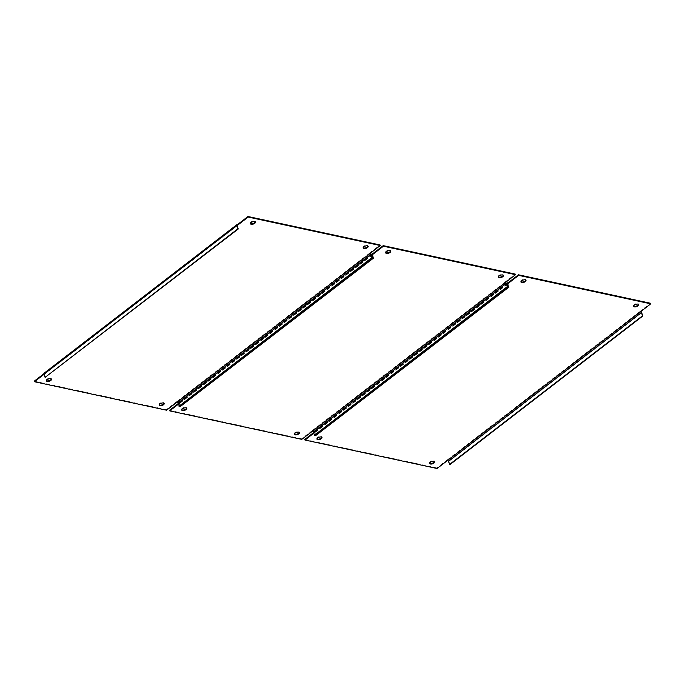 <?xml version="1.0" encoding="UTF-8"?>
<svg xmlns="http://www.w3.org/2000/svg" width="685" height="685" viewBox="0 0 685 685"><rect width="100%" height="100%" fill="white"/><g stroke="black" fill="none" stroke-linecap="round" stroke-linejoin="round"><path stroke-width="0.51" stroke-dasharray="3.42 2.57" d="M46.494 380.62A2.646 1.19 -19.1 0 1 46.323 380.372A2.646 1.19 -19.1 0 1 47.667 378.711A2.646 1.19 -19.1 0 1 50.596 378.137A2.646 1.19 -19.1 0 1 51.315 378.642A2.646 1.19 -19.1 0 1 51.341 378.951M250.47 223.473A2.646 1.19 -19.1 0 1 250.29 223.216A2.646 1.19 -19.1 0 1 251.635 221.555A2.646 1.19 -19.1 0 1 254.563 220.981A2.646 1.19 -19.1 0 1 255.291 221.486A2.646 1.19 -19.1 0 1 255.308 221.794M159.203 404.912A2.646 1.19 -19.1 0 1 159.023 404.664A2.646 1.19 -19.1 0 1 160.367 402.994A2.646 1.19 -19.1 0 1 163.295 402.429A2.646 1.19 -19.1 0 1 164.023 402.934A2.646 1.19 -19.1 0 1 164.04 403.234M363.17 247.756A2.646 1.19 -19.1 0 1 362.999 247.508A2.646 1.19 -19.1 0 1 364.343 245.846A2.646 1.19 -19.1 0 1 367.271 245.273A2.646 1.19 -19.1 0 1 367.999 245.778A2.646 1.19 -19.1 0 1 368.016 246.078M369.84 253.561L369.643 252.996L380.064 244.973M237.327 225.673L44.439 374.284A0.856 0.454 -127.6 0 1 44.773 373.685L44.037 374.335M44.867 373.702L44.671 373.145L43.9 373.745M34.25 381.177L166.335 409.639L166.532 410.204M176.953 402.172L176.756 401.615L166.335 409.639M44.097 373.205A1.524 0.813 -127.6 0 1 44.576 373.128L44.671 373.145M370.242 253.253A1.524 0.813 52.4 0 0 369.737 253.022L369.643 252.996M369.737 253.022L176.756 401.615M44.439 374.284L45.535 377.461M176.85 401.633A1.524 0.813 -127.6 0 1 178.331 403.14L179.427 406.316M181.739 409.767A2.646 1.19 -19.1 0 1 181.568 409.519A2.646 1.19 -19.1 0 1 182.912 407.858A2.646 1.19 -19.1 0 1 185.84 407.284A2.646 1.19 -19.1 0 1 186.568 407.789A2.646 1.19 -19.1 0 1 186.585 408.097M385.715 252.619A2.646 1.19 -19.1 0 1 385.535 252.363A2.646 1.19 -19.1 0 1 386.879 250.701A2.646 1.19 -19.1 0 1 389.808 250.136A2.646 1.19 -19.1 0 1 390.536 250.633A2.646 1.19 -19.1 0 1 390.553 250.941M294.447 434.059A2.646 1.19 -19.1 0 1 294.267 433.81A2.646 1.19 -19.1 0 1 295.612 432.149A2.646 1.19 -19.1 0 1 298.54 431.576A2.646 1.19 -19.1 0 1 299.268 432.081A2.646 1.19 -19.1 0 1 299.285 432.381M498.415 276.903A2.646 1.19 -19.1 0 1 498.243 276.654A2.646 1.19 -19.1 0 1 499.588 274.993A2.646 1.19 -19.1 0 1 502.516 274.42A2.646 1.19 -19.1 0 1 503.244 274.925A2.646 1.19 -19.1 0 1 503.261 275.233M505.085 282.708L504.888 282.151L515.308 274.12M372.571 254.82L179.684 403.431A0.856 0.454 -127.6 0 1 180.018 402.831L178.297 404.244M180.112 402.849L179.915 402.292L178.1 403.688M169.495 410.324L301.588 438.794L301.777 439.35M312.197 431.319L312 430.762L301.588 438.794M180.086 405.811L179.23 403.337A1.524 0.813 -127.6 0 1 179.342 402.352A1.524 0.813 -127.6 0 1 179.821 402.275L179.915 402.292M505.487 282.4A1.524 0.813 52.4 0 0 504.982 282.169L504.888 282.151M504.982 282.169L312 430.762M179.684 403.431L180.78 406.607M312.095 430.779A1.524 0.813 -127.6 0 1 313.576 432.286L314.68 435.463M316.984 438.922A2.646 1.19 -19.1 0 1 316.812 438.665A2.646 1.19 -19.1 0 1 318.157 437.004A2.646 1.19 -19.1 0 1 321.085 436.431A2.646 1.19 -19.1 0 1 321.813 436.936A2.646 1.19 -19.1 0 1 321.83 437.244M520.96 281.766A2.646 1.19 -19.1 0 1 520.78 281.509A2.646 1.19 -19.1 0 1 522.124 279.848A2.646 1.19 -19.1 0 1 525.053 279.283A2.646 1.19 -19.1 0 1 525.78 279.78A2.646 1.19 -19.1 0 1 525.797 280.088M429.692 463.206A2.646 1.19 -19.1 0 1 429.512 462.957A2.646 1.19 -19.1 0 1 430.856 461.296A2.646 1.19 -19.1 0 1 433.785 460.722A2.646 1.19 -19.1 0 1 434.513 461.228A2.646 1.19 -19.1 0 1 434.53 461.527M633.659 306.049A2.646 1.19 -19.1 0 1 633.488 305.801A2.646 1.19 -19.1 0 1 634.832 304.14A2.646 1.19 -19.1 0 1 637.761 303.566A2.646 1.19 -19.1 0 1 638.488 304.072A2.646 1.19 -19.1 0 1 638.506 304.38M640.329 311.855L640.132 311.298L650.553 303.267M507.816 283.967L314.929 432.577A0.856 0.454 -127.6 0 1 315.263 431.978L313.542 433.391M315.357 432.004L315.16 431.439L313.345 432.834M304.739 439.47L436.833 467.941L437.021 468.497M447.442 460.466L447.254 459.909L436.833 467.941M315.331 434.958L314.475 432.483A1.524 0.813 -127.6 0 1 314.586 431.499A1.524 0.813 -127.6 0 1 315.066 431.422L315.16 431.439M640.732 311.547A1.524 0.813 52.4 0 0 640.227 311.315L640.132 311.298M640.227 311.315L447.254 459.909M314.929 432.577L316.025 435.754M447.339 459.926A1.524 0.813 -127.6 0 1 448.821 461.433L449.925 464.61M44.576 373.128L237.464 224.517M44.773 373.685L237.275 225.365M179.342 402.352L371.219 254.52L178.331 403.14M179.821 402.275L372.708 253.664M180.018 402.831L372.52 254.52M179.23 403.337L371.458 255.231M314.586 431.499L506.463 283.667L313.576 432.286M315.066 431.422L507.953 282.811M315.263 431.978L507.765 283.667M314.475 432.483L506.703 284.378M641.708 312.822L448.821 461.433M51.512 379.199L51.315 378.642M255.488 222.043L255.291 221.486M164.22 403.491L164.023 402.934M368.188 246.335L367.999 245.778M237.387 225.117L44.499 373.727M363.187 248.064L362.999 247.508M159.22 405.22L159.023 404.664M250.487 223.772L250.29 223.216M46.511 380.928L46.323 380.372M186.757 408.346L186.568 407.789M390.733 251.19L390.536 250.633M299.465 432.637L299.268 432.081M503.432 275.481L503.244 274.925M372.631 254.263L179.744 402.874M498.432 277.211L498.243 276.654M294.464 434.367L294.267 433.81M385.732 252.919L385.535 252.363M181.756 410.075L181.568 409.519M322.001 437.492L321.813 436.936M525.977 280.336L525.78 279.78M434.71 461.784L434.513 461.228M638.677 304.628L638.488 304.072M507.876 283.41L314.989 432.021M633.685 306.358L633.488 305.801M429.709 463.514L429.512 462.957M520.977 282.066L520.78 281.509M317.001 439.222L316.812 438.665"/><path stroke-width="1.03" d="M51.341 378.951A2.646 1.19 -19.1 0 1 49.688 380.44A2.646 1.19 -19.1 0 1 47.042 380.869A2.646 1.19 -19.1 0 1 46.494 380.62M50.784 378.694A2.646 1.19 -19.1 0 1 51.512 379.199A2.646 1.19 -19.1 0 1 50.168 380.86A2.646 1.19 -19.1 0 1 47.239 381.434A2.646 1.19 -19.1 0 1 46.511 380.928A2.646 1.19 -19.1 0 1 47.856 379.267A2.646 1.19 -19.1 0 1 50.784 378.694M255.308 221.794A2.646 1.19 -19.1 0 1 253.655 223.293A2.646 1.19 -19.1 0 1 251.018 223.721A2.646 1.19 -19.1 0 1 250.47 223.473M254.76 221.546A2.646 1.19 -19.1 0 1 255.488 222.043A2.646 1.19 -19.1 0 1 254.144 223.704A2.646 1.19 -19.1 0 1 251.215 224.278A2.646 1.19 -19.1 0 1 250.487 223.772A2.646 1.19 -19.1 0 1 251.832 222.111A2.646 1.19 -19.1 0 1 254.76 221.546M164.04 403.234A2.646 1.19 -19.1 0 1 162.388 404.732A2.646 1.19 -19.1 0 1 159.751 405.16A2.646 1.19 -19.1 0 1 159.203 404.912M163.492 402.985A2.646 1.19 -19.1 0 1 164.22 403.491A2.646 1.19 -19.1 0 1 162.876 405.152A2.646 1.19 -19.1 0 1 159.947 405.717A2.646 1.19 -19.1 0 1 159.22 405.22A2.646 1.19 -19.1 0 1 160.564 403.559A2.646 1.19 -19.1 0 1 163.492 402.985M368.016 246.078A2.646 1.19 -19.1 0 1 366.364 247.576A2.646 1.19 -19.1 0 1 363.726 248.004A2.646 1.19 -19.1 0 1 363.17 247.756M367.46 245.829A2.646 1.19 -19.1 0 1 368.188 246.335A2.646 1.19 -19.1 0 1 366.843 247.996A2.646 1.19 -19.1 0 1 363.915 248.569A2.646 1.19 -19.1 0 1 363.187 248.064A2.646 1.19 -19.1 0 1 364.531 246.403A2.646 1.19 -19.1 0 1 367.46 245.829M369.934 253.578L177.047 402.189A0.856 0.454 -127.6 0 1 177.877 403.045L179.427 406.316L372.315 257.706L370.765 254.426A0.856 0.454 52.4 0 0 369.934 253.578L380.261 245.53L248.167 217.059L237.746 225.091L237.558 224.534L247.979 216.503L248.167 217.059M247.979 216.503L380.064 244.973L380.261 245.53M44.037 374.335L34.447 381.733L166.532 410.204L177.047 402.189M43.9 373.745L34.25 381.177L34.447 381.733M236.984 224.594L44.097 373.205A1.524 0.813 -127.6 0 0 43.986 374.19L45.09 377.367L237.978 228.747L236.873 225.57A1.524 0.813 52.4 0 1 236.984 224.594A1.524 0.813 52.4 0 1 237.464 224.517L237.558 224.534M237.275 225.365L237.746 225.091M237.661 225.074A0.856 0.454 52.4 0 0 237.327 225.673L237.978 228.747M45.09 377.367L238.423 228.85M372.315 257.706L371.219 254.529A1.524 0.813 52.4 0 0 370.242 253.253M178.982 406.222L371.869 257.611M186.585 408.097A2.646 1.19 -19.1 0 1 184.933 409.596A2.646 1.19 -19.1 0 1 182.296 410.024A2.646 1.19 -19.1 0 1 181.739 409.767M186.029 407.849A2.646 1.19 -19.1 0 1 186.757 408.346A2.646 1.19 -19.1 0 1 185.412 410.007A2.646 1.19 -19.1 0 1 182.484 410.58A2.646 1.19 -19.1 0 1 181.756 410.075A2.646 1.19 -19.1 0 1 183.1 408.414A2.646 1.19 -19.1 0 1 186.029 407.849M390.553 250.941A2.646 1.19 -19.1 0 1 388.9 252.44A2.646 1.19 -19.1 0 1 386.263 252.868A2.646 1.19 -19.1 0 1 385.715 252.619M390.005 250.693A2.646 1.19 -19.1 0 1 390.733 251.19A2.646 1.19 -19.1 0 1 389.388 252.851A2.646 1.19 -19.1 0 1 386.46 253.424A2.646 1.19 -19.1 0 1 385.732 252.919A2.646 1.19 -19.1 0 1 387.076 251.258A2.646 1.19 -19.1 0 1 390.005 250.693M299.285 432.381A2.646 1.19 -19.1 0 1 297.632 433.879A2.646 1.19 -19.1 0 1 294.995 434.307A2.646 1.19 -19.1 0 1 294.447 434.059M298.737 432.132A2.646 1.19 -19.1 0 1 299.465 432.637A2.646 1.19 -19.1 0 1 298.121 434.299A2.646 1.19 -19.1 0 1 295.192 434.864A2.646 1.19 -19.1 0 1 294.464 434.367A2.646 1.19 -19.1 0 1 295.809 432.706A2.646 1.19 -19.1 0 1 298.737 432.132M503.261 275.233A2.646 1.19 -19.1 0 1 501.608 276.723A2.646 1.19 -19.1 0 1 498.971 277.151A2.646 1.19 -19.1 0 1 498.415 276.903M502.704 274.976A2.646 1.19 -19.1 0 1 503.432 275.481A2.646 1.19 -19.1 0 1 502.088 277.142A2.646 1.19 -19.1 0 1 499.159 277.716A2.646 1.19 -19.1 0 1 498.432 277.211A2.646 1.19 -19.1 0 1 499.776 275.55A2.646 1.19 -19.1 0 1 502.704 274.976M505.179 282.725L312.291 431.336A0.856 0.454 -127.6 0 1 313.122 432.192L314.68 435.463L507.559 286.852L506.01 283.573A0.856 0.454 52.4 0 0 505.179 282.725L515.505 274.676L383.412 246.206L373 254.238L372.803 253.681L383.223 245.65L383.412 246.206M383.223 245.65L515.308 274.12L515.505 274.676M178.297 404.244L169.692 410.88L301.777 439.35L312.291 431.336M178.1 403.688L169.495 410.324L169.692 410.88M180.086 405.811L180.335 406.513L373.222 257.902L372.118 254.717A1.524 0.813 52.4 0 1 372.229 253.741A1.524 0.813 52.4 0 1 372.708 253.664L372.803 253.681M372.52 254.52L373 254.238M372.905 254.221A0.856 0.454 52.4 0 0 372.571 254.82L373.222 257.902M180.335 406.513L373.667 257.997M507.559 286.852L506.463 283.676A1.524 0.813 52.4 0 0 505.487 282.4M314.227 435.369L507.114 286.758M321.83 437.244A2.646 1.19 -19.1 0 1 320.178 438.742A2.646 1.19 -19.1 0 1 317.54 439.171A2.646 1.19 -19.1 0 1 316.984 438.922M321.274 436.996A2.646 1.19 -19.1 0 1 322.001 437.492A2.646 1.19 -19.1 0 1 320.657 439.153A2.646 1.19 -19.1 0 1 317.729 439.727A2.646 1.19 -19.1 0 1 317.001 439.222A2.646 1.19 -19.1 0 1 318.345 437.561A2.646 1.19 -19.1 0 1 321.274 436.996M525.797 280.088A2.646 1.19 -19.1 0 1 524.145 281.586A2.646 1.19 -19.1 0 1 521.508 282.014A2.646 1.19 -19.1 0 1 520.96 281.766M525.249 279.84A2.646 1.19 -19.1 0 1 525.977 280.336A2.646 1.19 -19.1 0 1 524.633 282.006A2.646 1.19 -19.1 0 1 521.705 282.571A2.646 1.19 -19.1 0 1 520.977 282.066A2.646 1.19 -19.1 0 1 522.321 280.405A2.646 1.19 -19.1 0 1 525.249 279.84M434.53 461.527A2.646 1.19 -19.1 0 1 432.877 463.026A2.646 1.19 -19.1 0 1 430.24 463.454A2.646 1.19 -19.1 0 1 429.692 463.206M433.982 461.279A2.646 1.19 -19.1 0 1 434.71 461.784A2.646 1.19 -19.1 0 1 433.365 463.445A2.646 1.19 -19.1 0 1 430.437 464.019A2.646 1.19 -19.1 0 1 429.709 463.514A2.646 1.19 -19.1 0 1 431.053 461.853A2.646 1.19 -19.1 0 1 433.982 461.279M638.506 304.38A2.646 1.19 -19.1 0 1 636.853 305.878A2.646 1.19 -19.1 0 1 634.216 306.306A2.646 1.19 -19.1 0 1 633.659 306.049M637.958 304.131A2.646 1.19 -19.1 0 1 638.677 304.628A2.646 1.19 -19.1 0 1 637.333 306.289A2.646 1.19 -19.1 0 1 634.404 306.863A2.646 1.19 -19.1 0 1 633.685 306.358A2.646 1.19 -19.1 0 1 635.021 304.697A2.646 1.19 -19.1 0 1 637.958 304.131M640.424 311.872L447.536 460.483A0.856 0.454 -127.6 0 1 448.367 461.339L449.925 464.61L642.813 315.999L641.254 312.728A0.856 0.454 52.4 0 0 640.424 311.872L650.75 303.823L518.665 275.361L508.244 283.384L508.047 282.828L518.468 274.796L518.665 275.361M518.468 274.796L650.553 303.267L650.75 303.823M313.542 433.391L304.936 440.027L437.021 468.497L447.536 460.483M313.345 432.834L304.739 439.47L304.936 440.027M315.331 434.958L315.579 435.66L508.467 287.049L507.362 283.864A1.524 0.813 52.4 0 1 507.474 282.888A1.524 0.813 52.4 0 1 507.953 282.811L508.047 282.828M507.765 283.667L508.244 283.384M508.15 283.367A0.856 0.454 52.4 0 0 507.816 283.967L508.467 287.049M315.579 435.66L508.912 287.143M642.813 315.999L641.708 312.822A1.524 0.813 52.4 0 0 640.732 311.547M449.471 464.516L642.359 315.905M43.986 374.19L236.873 225.57M177.877 403.045L370.765 254.426M371.458 255.231L372.118 254.717M313.122 432.192L506.01 283.573M506.703 284.378L507.362 283.864M448.367 461.339L641.254 312.728M372.229 253.741L371.219 254.52M507.474 282.888L506.463 283.667"/></g></svg>
